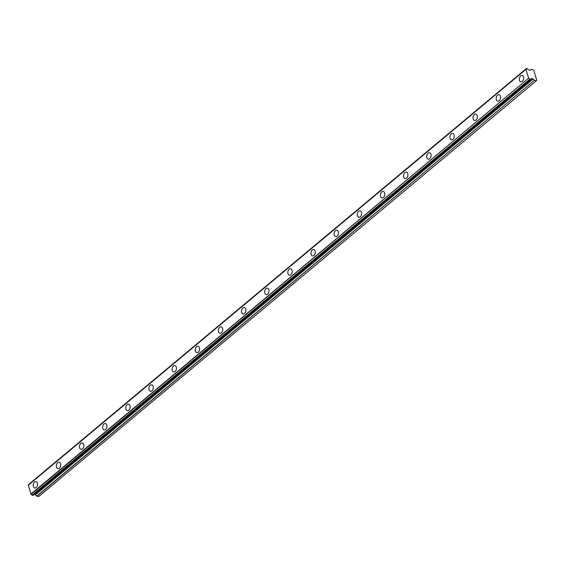 <?xml version="1.0" encoding="UTF-8"?>
<svg xmlns="http://www.w3.org/2000/svg" width="565" height="565" viewBox="0 0 565 565"><rect width="100%" height="100%" fill="white"/><g stroke="black" fill="none" stroke-linecap="round" stroke-linejoin="round"><path stroke-width="0.85" d="M34.536 482.044A3.27 2.147 -79.3 0 0 33.187 485.483A3.27 2.147 -79.3 0 0 34.762 488.012A3.27 2.147 -79.3 0 0 36.209 487.56A3.27 2.147 -79.3 0 0 37.558 484.113A3.27 2.147 -79.3 0 0 35.983 481.585A3.27 2.147 -79.3 0 0 34.536 482.044M37.551 484.685A3.27 2.147 -79.3 0 0 37.354 485.702M520.655 75.844A3.27 2.147 -79.3 0 0 519.306 79.291A3.27 2.147 -79.3 0 0 520.888 81.812A3.27 2.147 -79.3 0 0 522.335 81.36A3.27 2.147 -79.3 0 0 523.684 77.913A3.27 2.147 -79.3 0 0 522.102 75.392A3.27 2.147 -79.3 0 0 520.655 75.844M523.67 78.486A3.27 2.147 -79.3 0 0 523.48 79.503M497.504 95.188A3.27 2.147 -79.3 0 0 496.155 98.628A3.27 2.147 -79.3 0 0 497.737 101.156A3.27 2.147 -79.3 0 0 499.185 100.704A3.27 2.147 -79.3 0 0 500.534 97.258A3.27 2.147 -79.3 0 0 498.952 94.729A3.27 2.147 -79.3 0 0 497.504 95.188M500.519 97.83A3.27 2.147 -79.3 0 0 500.329 98.847M474.36 114.526A3.27 2.147 -79.3 0 0 473.011 117.972A3.27 2.147 -79.3 0 0 474.586 120.5A3.27 2.147 -79.3 0 0 476.034 120.048A3.27 2.147 -79.3 0 0 477.383 116.602A3.27 2.147 -79.3 0 0 475.808 114.074A3.27 2.147 -79.3 0 0 474.36 114.526M477.376 117.174A3.27 2.147 -79.3 0 0 477.178 118.191M451.209 133.87A3.27 2.147 -79.3 0 0 449.86 137.316A3.27 2.147 -79.3 0 0 451.442 139.845A3.27 2.147 -79.3 0 0 452.883 139.393A3.27 2.147 -79.3 0 0 454.239 135.946A3.27 2.147 -79.3 0 0 452.657 133.418A3.27 2.147 -79.3 0 0 451.209 133.87M454.225 136.518A3.27 2.147 -79.3 0 0 454.034 137.535M428.058 153.214A3.27 2.147 -79.3 0 0 426.709 156.66A3.27 2.147 -79.3 0 0 428.291 159.189A3.27 2.147 -79.3 0 0 429.739 158.737A3.27 2.147 -79.3 0 0 431.088 155.29A3.27 2.147 -79.3 0 0 429.506 152.762A3.27 2.147 -79.3 0 0 428.058 153.214M431.074 155.855A3.27 2.147 -79.3 0 0 430.883 156.879M404.914 172.558A3.27 2.147 -79.3 0 0 403.558 176.005A3.27 2.147 -79.3 0 0 405.14 178.526A3.27 2.147 -79.3 0 0 406.588 178.074A3.27 2.147 -79.3 0 0 407.937 174.627A3.27 2.147 -79.3 0 0 406.355 172.106A3.27 2.147 -79.3 0 0 404.914 172.558M407.923 175.199A3.27 2.147 -79.3 0 0 407.732 176.216M381.763 191.902A3.27 2.147 -79.3 0 0 380.415 195.342A3.27 2.147 -79.3 0 0 381.997 197.87A3.27 2.147 -79.3 0 0 383.437 197.418A3.27 2.147 -79.3 0 0 384.793 193.972A3.27 2.147 -79.3 0 0 383.211 191.443A3.27 2.147 -79.3 0 0 381.763 191.902M384.779 194.544A3.27 2.147 -79.3 0 0 384.588 195.561M358.613 211.239A3.27 2.147 -79.3 0 0 357.264 214.686A3.27 2.147 -79.3 0 0 358.846 217.214A3.27 2.147 -79.3 0 0 360.293 216.762A3.27 2.147 -79.3 0 0 361.642 213.316A3.27 2.147 -79.3 0 0 360.06 210.787A3.27 2.147 -79.3 0 0 358.613 211.239M361.628 213.888A3.27 2.147 -79.3 0 0 361.438 214.905M335.469 230.584A3.27 2.147 -79.3 0 0 334.113 234.03A3.27 2.147 -79.3 0 0 335.695 236.558A3.27 2.147 -79.3 0 0 337.143 236.106A3.27 2.147 -79.3 0 0 338.491 232.66A3.27 2.147 -79.3 0 0 336.91 230.132A3.27 2.147 -79.3 0 0 335.469 230.584M338.477 233.232A3.27 2.147 -79.3 0 0 338.287 234.249M312.318 249.928A3.27 2.147 -79.3 0 0 310.969 253.374A3.27 2.147 -79.3 0 0 312.551 255.903A3.27 2.147 -79.3 0 0 313.992 255.451A3.27 2.147 -79.3 0 0 315.348 252.004A3.27 2.147 -79.3 0 0 313.766 249.476A3.27 2.147 -79.3 0 0 312.318 249.928M315.334 252.569A3.27 2.147 -79.3 0 0 315.136 253.593M289.167 269.272A3.27 2.147 -79.3 0 0 287.818 272.718A3.27 2.147 -79.3 0 0 289.4 275.24A3.27 2.147 -79.3 0 0 290.848 274.788A3.27 2.147 -79.3 0 0 292.197 271.348A3.27 2.147 -79.3 0 0 290.615 268.82A3.27 2.147 -79.3 0 0 289.167 269.272M292.183 271.913A3.27 2.147 -79.3 0 0 291.992 272.93M266.023 288.616A3.27 2.147 -79.3 0 0 264.667 292.056A3.27 2.147 -79.3 0 0 266.249 294.584A3.27 2.147 -79.3 0 0 267.697 294.132A3.27 2.147 -79.3 0 0 269.046 290.685A3.27 2.147 -79.3 0 0 267.464 288.157A3.27 2.147 -79.3 0 0 266.023 288.616M269.032 291.257A3.27 2.147 -79.3 0 0 268.841 292.274M242.872 307.953A3.27 2.147 -79.3 0 0 241.523 311.4A3.27 2.147 -79.3 0 0 243.105 313.928A3.27 2.147 -79.3 0 0 244.546 313.476A3.27 2.147 -79.3 0 0 245.902 310.03A3.27 2.147 -79.3 0 0 244.32 307.501A3.27 2.147 -79.3 0 0 242.872 307.953M245.888 310.602A3.27 2.147 -79.3 0 0 245.69 311.619M219.721 327.297A3.27 2.147 -79.3 0 0 218.373 330.744A3.27 2.147 -79.3 0 0 219.955 333.272A3.27 2.147 -79.3 0 0 221.402 332.82A3.27 2.147 -79.3 0 0 222.751 329.374A3.27 2.147 -79.3 0 0 221.169 326.845A3.27 2.147 -79.3 0 0 219.721 327.297M222.737 329.946A3.27 2.147 -79.3 0 0 222.546 330.963M196.578 346.642A3.27 2.147 -79.3 0 0 195.222 350.088A3.27 2.147 -79.3 0 0 196.804 352.617A3.27 2.147 -79.3 0 0 198.251 352.165A3.27 2.147 -79.3 0 0 199.6 348.718A3.27 2.147 -79.3 0 0 198.018 346.19A3.27 2.147 -79.3 0 0 196.578 346.642M199.586 349.283A3.27 2.147 -79.3 0 0 199.396 350.307M173.427 365.986A3.27 2.147 -79.3 0 0 172.078 369.432A3.27 2.147 -79.3 0 0 173.653 371.961A3.27 2.147 -79.3 0 0 175.101 371.502A3.27 2.147 -79.3 0 0 176.45 368.062A3.27 2.147 -79.3 0 0 174.875 365.534A3.27 2.147 -79.3 0 0 173.427 365.986M176.442 368.627A3.27 2.147 -79.3 0 0 176.245 369.644M150.276 385.33A3.27 2.147 -79.3 0 0 148.927 388.769A3.27 2.147 -79.3 0 0 150.509 391.298A3.27 2.147 -79.3 0 0 151.957 390.846A3.27 2.147 -79.3 0 0 153.306 387.399A3.27 2.147 -79.3 0 0 151.724 384.871A3.27 2.147 -79.3 0 0 150.276 385.33M153.292 387.971A3.27 2.147 -79.3 0 0 153.101 388.988M127.125 404.667A3.27 2.147 -79.3 0 0 125.776 408.114A3.27 2.147 -79.3 0 0 127.358 410.642A3.27 2.147 -79.3 0 0 128.806 410.19A3.27 2.147 -79.3 0 0 130.155 406.743A3.27 2.147 -79.3 0 0 128.573 404.215A3.27 2.147 -79.3 0 0 127.125 404.667M130.141 407.316A3.27 2.147 -79.3 0 0 129.95 408.333M103.981 424.011A3.27 2.147 -79.3 0 0 102.632 427.458A3.27 2.147 -79.3 0 0 104.207 429.986A3.27 2.147 -79.3 0 0 105.655 429.534A3.27 2.147 -79.3 0 0 107.004 426.088A3.27 2.147 -79.3 0 0 105.429 423.559A3.27 2.147 -79.3 0 0 103.981 424.011M106.997 426.66A3.27 2.147 -79.3 0 0 106.799 427.677M80.83 443.356A3.27 2.147 -79.3 0 0 79.481 446.802A3.27 2.147 -79.3 0 0 81.063 449.33A3.27 2.147 -79.3 0 0 82.511 448.878A3.27 2.147 -79.3 0 0 83.86 445.432A3.27 2.147 -79.3 0 0 82.278 442.904A3.27 2.147 -79.3 0 0 80.83 443.356M83.846 445.997A3.27 2.147 -79.3 0 0 83.655 447.021M57.679 462.7A3.27 2.147 -79.3 0 0 56.331 466.146A3.27 2.147 -79.3 0 0 57.913 468.675A3.27 2.147 -79.3 0 0 59.36 468.216A3.27 2.147 -79.3 0 0 60.709 464.776A3.27 2.147 -79.3 0 0 59.127 462.248A3.27 2.147 -79.3 0 0 57.679 462.7M60.695 465.341A3.27 2.147 -79.3 0 0 60.504 466.358M28.893 484.304L526.502 68.45L527.435 68.746A1.144 0.678 -129.9 0 0 528.43 69.672L530.422 70.321M531.552 78.592L530.683 79.312L531.552 78.584L532.908 78.846L534.405 80.244L36.711 496.112L38.717 496.564L536.411 80.696L536.75 80.202L533.755 70.35L533.056 69.657L531.248 69.318L530.471 70.279M525.937 69.283L28.271 485.095L31.117 494.248A1.144 0.678 -129.9 0 1 32.028 495.152L32.996 495.357M34.091 494.502L35.411 494.827L36.711 496.112M28.25 485.243L525.944 69.375L528.614 78.161L30.92 494.029M31.117 494.248L528.614 78.161M528.819 78.38A1.144 0.678 -129.9 0 1 529.73 79.284L32.028 495.152M32.247 495.343L529.73 79.284M529.949 79.474L530.57 79.594L32.876 495.463M530.683 79.312L531.213 78.825A1.144 0.678 -129.9 0 0 530.846 78.923A1.144 0.678 -129.9 0 0 530.69 79.46L530.57 79.594M36.909 496.225L534.405 80.244M534.603 80.357L536.411 80.696M526.467 68.563A1.144 0.678 -129.9 0 1 526.319 69.107A1.144 0.678 -129.9 0 1 526.029 69.205L525.944 69.375M531.213 78.825L530.683 79.262M35.411 494.827L533.106 78.959M532.908 78.846L35.214 494.714M28.271 485.095L525.966 69.227M28.808 484.318L526.502 68.45M32.961 495.441L530.662 79.573"/></g></svg>

